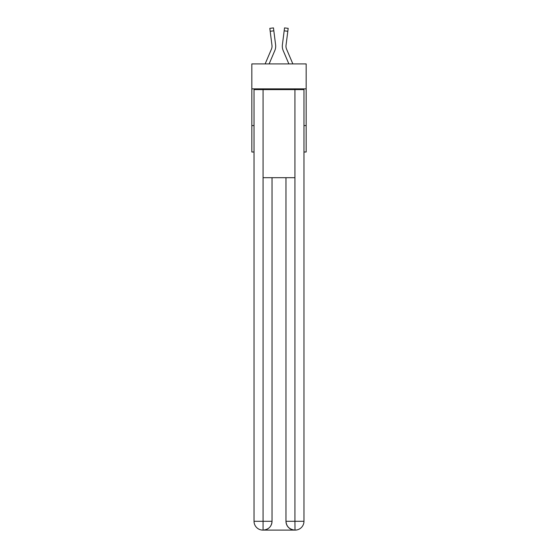 <?xml version="1.0" encoding="UTF-8"?>
<svg xmlns="http://www.w3.org/2000/svg" width="558" height="558" viewBox="0 0 558 558"><rect width="100%" height="100%" fill="white"/><g stroke="black" fill="none" stroke-linecap="round" stroke-linejoin="round"><path stroke-width="0.84" d="M306.168 88.868L306.168 63.905L251.832 63.905L251.832 88.868L306.168 88.868L306.168 152.006L303.964 152.006M254.036 125.571L251.832 125.571L251.832 88.868M306.168 125.571L303.964 125.571M251.832 125.571L251.832 152.006L254.036 152.006M269.137 63.905L274.815 50.569A11.014 11.014 0 0 0 275.61 44.877L273.832 30.816L270.191 31.276L269.821 28.36L273.462 27.9L273.832 30.816M275.554 44.431L275.61 44.877M288.863 63.905L283.185 50.569A11.014 11.014 0 0 1 282.39 44.877L284.538 27.9L288.179 28.36L287.809 31.276L284.168 30.816M292.852 63.905L286.561 49.132A7.345 7.345 0 0 1 286.031 45.331L287.809 31.276M262.846 530.1A8.809 8.809 0 0 1 254.036 521.291L272.025 521.291L272.025 177.702L272.025 521.291A8.809 8.809 0 0 1 263.216 530.1L262.846 530.1A8.809 8.809 0 0 1 254.036 521.291L254.036 89.601L263.069 89.601L263.069 177.702L294.931 177.702L294.931 89.601L263.069 89.601M294.931 89.601L303.964 89.601L303.964 521.291A8.809 8.809 0 0 1 295.154 530.1L294.784 530.1A8.809 8.809 0 0 1 285.975 521.291L285.975 177.702L285.975 521.291C286.421 526.48 289.358 529.416 294.784 530.1L263.216 530.1C268.663 529.528 271.6 526.592 272.025 521.291M285.975 521.291L294.931 521.291L295.001 530.1M263.069 177.702L263.069 530.1M286.561 49.132A7.345 7.345 0 0 1 285.975 46.265A7.345 7.345 0 0 0 286.561 49.132A7.345 7.345 0 0 1 285.975 46.265A7.345 7.345 0 0 0 286.561 49.132A7.345 7.345 0 0 1 285.975 46.265A7.345 7.345 0 0 0 286.561 49.132A7.345 7.345 0 0 1 285.975 46.265A7.345 7.345 0 0 0 286.561 49.132A7.345 7.345 0 0 1 285.975 46.265A7.345 7.345 0 0 0 286.561 49.132A7.345 7.345 0 0 1 285.975 46.265A7.345 7.345 0 0 0 286.561 49.132A7.345 7.345 0 0 1 285.975 46.265A7.345 7.345 0 0 0 286.561 49.132A7.345 7.345 0 0 1 285.975 46.265A7.345 7.345 0 0 0 286.561 49.132A7.345 7.345 0 0 1 285.975 46.265A7.345 7.345 0 0 0 286.561 49.132A7.345 7.345 0 0 1 285.975 46.265A7.345 7.345 0 0 0 286.561 49.132A7.345 7.345 0 0 1 285.975 46.265A7.345 7.345 0 0 0 286.561 49.132A7.345 7.345 0 0 1 285.975 46.265A7.345 7.345 0 0 0 286.561 49.132A7.345 7.345 0 0 1 285.975 46.265A7.345 7.345 0 0 0 286.561 49.132A7.345 7.345 0 0 1 285.975 46.265A7.345 7.345 0 0 0 286.561 49.132A7.345 7.345 0 0 1 285.975 46.265A7.345 7.345 0 0 0 286.561 49.132A7.345 7.345 0 0 1 285.975 46.265A7.345 7.345 0 0 0 286.561 49.132A7.345 7.345 0 0 1 285.975 46.265A7.345 7.345 0 0 0 286.561 49.132A7.345 7.345 0 0 1 285.975 46.265A7.345 7.345 0 0 0 286.561 49.132A7.345 7.345 0 0 1 285.975 46.265A7.345 7.345 0 0 0 286.561 49.132A7.345 7.345 0 0 1 285.975 46.265M265.148 63.905L271.439 49.132A7.345 7.345 0 0 0 272.025 46.265A7.345 7.345 0 0 1 271.439 49.132A7.345 7.345 0 0 0 272.025 46.265A7.345 7.345 0 0 1 271.439 49.132A7.345 7.345 0 0 0 272.025 46.265A7.345 7.345 0 0 1 271.439 49.132A7.345 7.345 0 0 0 272.025 46.265M271.439 49.132A7.345 7.345 0 0 0 271.969 45.331L270.191 31.276M272.018 46.614L271.969 45.331L272.018 46.614M282.32 46.795L282.306 46.251M282.39 44.877L282.446 44.431M294.931 177.702L294.931 521.291L303.964 521.291M269.821 28.36L273.462 27.9M284.538 27.9L288.179 28.36"/></g></svg>
